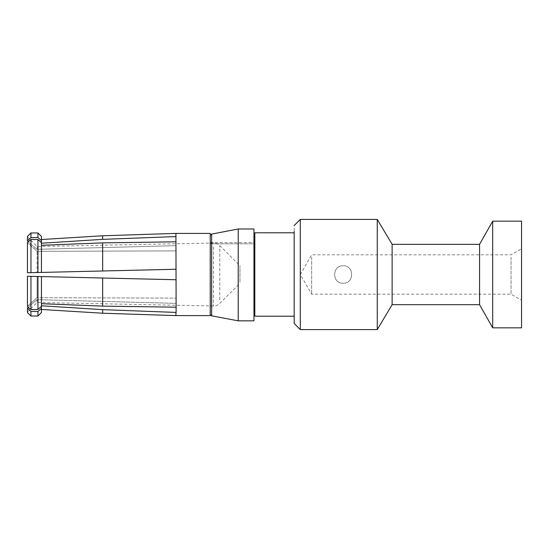 <?xml version="1.0" encoding="UTF-8"?>
<svg xmlns="http://www.w3.org/2000/svg" width="549" height="549" viewBox="0 0 549 549"><rect width="100%" height="100%" fill="white"/><g stroke="black" fill="none" stroke-linecap="round" stroke-linejoin="round"><path stroke-width="0.41" stroke-dasharray="2.75 2.06" d="M210.24 239.46L210.24 314.481L210.24 239.46M210.24 233.4L210.24 315.6M210.294 234.334L210.294 243.804L253.947 243.804L253.947 228.988L253.947 306.417L253.947 242.583L253.947 243.804L210.294 243.804L210.294 235.295L211.646 234.1L238.211 228.988L238.211 320.842M175.934 233.4L175.934 315.6M253.947 315.167L253.947 228.988L238.211 228.988M176.119 307.172L176.119 310.562M29.481 310.068L27.45 307.907L27.45 312.107L27.45 307.907L37.071 299.665L37.071 302.485L37.071 299.665L176.119 303.357L37.071 299.665L28.253 307.22L30.943 309.519L30.95 276.332L37.943 276.497L37.943 309.437L30.943 309.519M102.656 313.218L102.656 309.65L41.443 305.779L41.443 306.356L37.943 309.437M175.934 312.422L102.656 309.65M41.443 305.779L41.443 309.478L41.443 305.779L41.443 308.435L37.943 311.434L37.943 316.039M175.934 307.179L102.656 306.129L102.656 278.02L41.443 276.579L176.119 279.75L37.071 276.476L37.071 297.688L176.119 298.107L37.071 297.688L27.45 306.534L27.45 276.25L30.95 276.332M37.943 276.497L41.443 276.579L41.443 306.356L41.443 303.7L102.656 306.129M175.934 279.743L102.656 278.02M176.119 269.25L27.45 272.75L30.943 272.668L30.95 239.474L37.943 239.563L37.943 272.503L30.943 272.668M175.934 269.257L37.943 272.503M175.934 236.578L102.656 239.35L41.443 243.221L41.443 242.644L41.443 272.421L102.656 270.98L102.656 242.871L41.443 245.3L41.443 242.644L37.943 239.563M175.934 241.821L102.656 242.871M27.45 272.75L27.45 242.843L37.071 251.312L37.071 272.524L37.071 251.312L176.119 250.893L176.119 241.828L176.119 250.893L37.071 251.312L27.45 242.466L27.45 272.75L27.45 242.466M29.481 238.932L27.45 241.093L27.45 236.893L27.45 241.093L37.071 249.335L37.071 246.515L37.071 249.335L176.119 245.643L176.119 236.578L176.119 245.643L37.071 249.335L28.253 241.78L30.95 239.474M41.443 245.3L41.443 242.644M37.071 276.476L27.45 276.25L27.45 306.157L37.071 297.688L37.071 276.476M41.443 243.221L41.443 239.522L41.443 243.221L41.443 240.565L37.943 237.566L30.95 237.648L30.95 232.961M102.656 239.35L102.656 235.782M27.45 308.284L27.45 312.539M30.95 316.039L30.95 311.352M41.443 308.435L41.443 312.539M27.45 276.25L27.45 306.534M41.443 303.7L41.443 306.356M41.443 236.461L41.443 240.565M37.943 232.961L37.943 237.566M27.45 240.716L27.45 236.461M254.825 302.506L254.825 242.583L254.825 302.506M254.825 232.79L254.825 316.21M294.175 311.105L294.175 232.79L294.175 311.105M239.954 282.172L239.954 265.757L239.954 282.172M294.175 317.473L294.175 225.536M300.296 329.585L300.296 219.415M377.259 219.415L377.259 329.585M343.152 283.243C331.877 283.792 331.864 265.229 343.152 265.757C354.434 265.229 354.421 283.792 343.152 283.243C331.871 283.771 331.836 265.263 343.152 265.757C354.462 265.263 354.428 283.771 343.152 283.243M392.123 244.332L392.123 304.668M479.572 244.332L479.572 304.668M311.667 257.234L311.667 294.175L311.667 257.234M511.057 257.234L511.057 294.175L511.057 257.234M492.686 327.835L492.686 221.165M521.55 251.916L521.55 300.234L521.55 248.766L511.057 254.825L311.667 254.825L300.31 274.5L311.667 294.175L511.057 294.175L521.55 300.234M521.55 221.165L521.55 327.835M211.646 234.1L211.646 315.833M213.424 246.872L213.424 305.978L213.424 246.872M219.785 299.878L219.785 245.581L219.785 299.878M210.294 242.583L253.947 242.583M27.45 236.893L37.071 246.515L213.602 243.015C215.997 243.056 218.063 243.907 219.785 245.581L239.954 265.757M27.45 312.107L37.071 302.485L213.602 305.985C215.997 305.944 218.063 305.093 219.785 303.419L239.954 283.243"/><path stroke-width="0.82" d="M176.119 310.562L176.119 307.172L176.119 312.422L102.656 309.65L102.656 313.218L175.934 315.6L210.24 315.6L210.24 233.4L175.934 233.4L175.934 236.578L102.656 239.35L41.443 243.221M210.24 314.481L211.646 315.833L211.646 234.1L210.294 235.295L210.24 234.519M211.646 234.1L238.211 228.988L238.211 320.842L211.646 315.833M175.934 315.6L175.934 312.422M176.119 307.172L175.934 236.578M253.947 320.836L253.947 228.988L238.211 228.988M175.934 279.743L27.45 276.25L27.45 306.534L28.253 307.22L27.45 308.284L30.943 311.352L30.95 316.039L27.45 312.539L27.45 308.284M41.443 308.435L41.443 312.539L37.943 316.039L37.943 311.434L30.943 311.352L37.943 311.434L41.443 308.435L41.443 306.356L37.943 309.437L30.95 309.526L27.45 306.534M102.656 309.65L41.443 305.779M29.481 310.068L30.95 311.352M175.934 241.821L102.656 242.871L102.656 270.98L27.45 272.75L37.943 272.503L37.943 239.563L30.95 239.474L30.95 272.668M30.95 239.474L27.45 242.466L28.253 241.78L27.45 240.716L30.95 237.648L30.95 232.961L37.943 232.961L37.943 237.566L30.95 237.648L29.481 238.932M37.943 272.503L41.443 272.421L41.443 240.565L37.943 237.566M41.443 242.644L37.943 239.563M102.656 242.871L41.443 245.3M175.934 269.257L102.656 270.98L176.119 269.25M27.45 276.25L30.95 276.332L30.95 309.526M41.443 306.356L41.443 276.579L30.95 276.332M102.656 278.02L102.656 306.129L41.443 303.7M175.934 307.179L102.656 306.129M41.443 239.522L102.656 235.782L102.656 239.35M41.443 240.565L41.443 236.461L37.943 232.961M30.95 232.961L27.45 236.461L27.45 240.716M27.45 242.466L27.45 272.75M37.943 309.437L37.943 276.497M294.175 316.21L254.825 316.21L254.825 232.79L294.175 232.79M294.175 231.527L294.175 323.464L300.296 329.585L300.296 219.415L294.175 225.536M392.123 304.668L392.123 244.332L479.572 244.332L479.572 304.668L392.123 304.668L377.259 329.585L377.259 219.415L300.296 219.415M479.572 244.332L492.686 221.165L492.686 327.835L479.572 304.668M492.686 327.835L521.55 327.835L521.55 221.165L492.686 221.165M253.947 320.842L238.211 320.842M102.656 235.782L175.934 233.4M37.943 316.039L30.95 316.039M41.443 309.478L102.656 313.218M254.825 242.583L253.947 242.583M254.825 306.417L253.947 306.417M377.259 329.585L300.296 329.585M392.123 244.332L377.259 219.415"/></g></svg>

